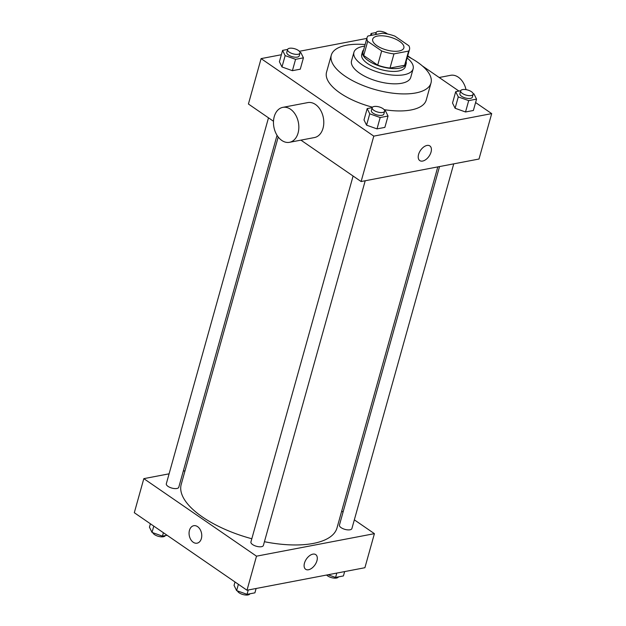 <?xml version="1.0" encoding="UTF-8"?>
<svg xmlns="http://www.w3.org/2000/svg" width="626" height="626" viewBox="0 0 626 626"><rect width="100%" height="100%" fill="white"/><g stroke="black" fill="none" stroke-linecap="round" stroke-linejoin="round"><path stroke-width="0.94" d="M399.615 41.379A16.174 6.675 -164.4 0 1 403.856 47.889A16.174 6.675 -164.4 0 1 386.485 49.97A16.174 6.675 -164.4 0 1 372.697 39.188A16.174 6.675 -164.4 0 1 383.284 35.87A16.174 6.675 -164.4 0 1 399.615 41.379M382.588 33.201L367.963 35.995A22.035 9.093 -164.4 0 0 367.055 37.615A22.035 9.093 -164.4 0 0 367.689 41.332L381.664 50.949A22.035 9.093 -164.4 0 0 393.965 53.883L408.598 51.089A22.035 9.093 -164.4 0 0 409.506 49.47A22.035 9.093 -164.4 0 0 408.872 45.753L394.896 36.136A22.035 9.093 -164.4 0 0 382.588 33.201M393.965 53.883L390.006 68.07L404.631 65.276L408.598 51.089M409.506 49.47L405.546 63.656A22.035 9.093 -164.4 0 1 404.631 65.276M390.006 68.07A22.035 9.093 -164.4 0 1 377.705 65.135L381.664 50.949M367.055 37.615L363.096 51.801A22.035 9.093 -164.4 0 0 363.722 55.518L377.705 65.135M363.675 49.736A22.646 9.343 15.6 0 0 362.509 51.645A22.646 9.343 15.6 0 0 374.544 64.126A22.646 9.343 15.6 0 0 399.49 68.164A22.646 9.343 15.6 0 0 406.125 63.821A22.646 9.343 15.6 0 0 406.118 61.583M406.125 63.821L405.335 66.661A22.646 9.343 -164.4 0 1 398.692 71.004A22.646 9.343 -164.4 0 1 373.753 66.966A22.646 9.343 -164.4 0 1 361.718 54.478L362.509 51.645M363.722 55.518L367.689 41.332M364.676 46.128A30.729 12.684 15.6 0 0 353.925 52.302A30.729 12.684 15.6 0 0 370.263 69.251A30.729 12.684 15.6 0 0 404.114 74.729A30.729 12.684 15.6 0 0 413.129 68.837A30.729 12.684 15.6 0 0 407.127 57.983M353.925 52.302L351.546 60.816A30.729 12.684 15.6 0 0 367.885 77.765A30.729 12.684 15.6 0 0 401.735 83.25A30.729 12.684 15.6 0 0 410.75 77.35L413.129 68.837M365.122 44.54A51.762 21.362 15.6 0 0 331.295 55.166A51.762 21.362 15.6 0 0 358.808 83.704A51.762 21.362 15.6 0 0 415.82 92.938A51.762 21.362 15.6 0 0 431.001 83A51.762 21.362 15.6 0 0 407.573 56.395M431.001 83L426.243 100.035A51.762 21.362 -164.4 0 1 411.063 109.965A51.762 21.362 -164.4 0 1 384.114 109.644M372.501 107.187A51.762 21.362 -164.4 0 1 326.537 72.193L331.295 55.166M372.204 107.633L367.18 108.588L364.003 119.942L366.578 125.169L377.008 128.886L384.865 127.391L388.034 116.037L385.459 110.818L384.607 110.512M287.6 49.431L282.576 50.385L279.407 61.739L281.982 66.966L292.405 70.683L300.261 69.189L303.43 57.835L300.856 52.607L300.003 52.31M281.356 54.736L261.097 58.609L373.785 136.132L491.692 113.619L475.596 102.547M458.921 91.067L422.276 65.863M411.736 58.609L407.722 55.847M366.828 38.413L299.385 51.293M460.72 90.723L455.697 91.686L452.528 103.04L455.102 108.259L465.525 111.984L473.381 110.481L476.55 99.135L473.976 93.908L473.131 93.603M300.918 140.138L361.108 181.54L479.007 159.027L491.692 113.619M361.108 181.54L373.785 136.132M429.851 145.928A8.897 5.18 -55.5 0 1 431.048 152.063A8.897 5.18 -55.5 0 1 426.016 159.442A8.897 5.18 -55.5 0 1 419.772 160.585A8.897 5.18 -55.5 0 1 420.547 150.318A8.897 5.18 -55.5 0 1 429.859 145.928A8.897 5.18 -55.5 0 1 431.048 152.063A8.897 5.18 -55.5 0 1 426.016 159.442A8.897 5.18 -55.5 0 1 419.772 160.585M261.097 58.609L248.42 104.018L273.499 121.272M282.827 107.359L307.765 102.601A17.794 12.465 79.2 0 1 315.457 104.464A17.794 12.465 79.2 0 1 323.783 123.15A17.794 12.465 79.2 0 1 314.44 137.556L289.502 142.313A17.794 12.465 79.2 0 1 273.914 127.18A17.794 12.465 79.2 0 1 282.827 107.359A17.794 12.465 79.2 0 1 290.519 109.229A17.794 12.465 79.2 0 1 298.837 127.915A17.794 12.465 79.2 0 1 289.502 142.313M466.018 89.643A17.794 12.465 -100.8 0 0 450.61 75.316L439.194 77.499M437.809 166.892L337.007 527.906A80.871 33.374 -164.4 0 1 264.43 541.717M251.824 538.759A80.871 33.374 -164.4 0 1 181.219 484.407L278.218 137M365.208 180.757L263.389 545.449A6.471 2.668 -164.4 0 1 256.441 546.279A6.471 2.668 -164.4 0 1 250.924 541.967L353.095 176.031M453.733 163.856L351.906 528.547A6.471 2.668 -164.4 0 1 344.957 529.377A6.471 2.668 -164.4 0 1 339.441 525.065L439.538 166.563M277.044 135.318L178.786 487.247A6.471 2.668 -164.4 0 1 171.837 488.077A6.471 2.668 -164.4 0 1 166.32 483.765L268.491 117.829M169.098 473.819L143.823 478.647L256.503 556.178L374.411 533.657L354.339 519.846M343.064 512.091L341.686 511.145M185.022 470.783L183.293 471.112M143.823 478.647L134.308 512.71L246.996 590.232L256.503 556.178M246.996 590.232L364.903 567.719L374.411 533.657M315.747 554.613A8.897 5.18 -55.5 0 1 316.936 560.755A8.897 5.18 -55.5 0 1 311.904 568.134A8.897 5.18 -55.5 0 1 305.66 569.277A8.897 5.18 -55.5 0 1 306.435 559.01A8.897 5.18 -55.5 0 1 315.747 554.62A8.897 5.18 -55.5 0 1 316.944 560.755A8.897 5.18 -55.5 0 1 311.904 568.126A8.897 5.18 -55.5 0 1 305.66 569.277M197.589 526.638A8.897 6.237 79.2 0 1 201.752 535.981A8.897 6.237 79.2 0 1 197.08 543.18A8.897 6.237 79.2 0 1 189.287 535.613A8.897 6.237 79.2 0 1 193.739 525.707A8.897 6.237 79.2 0 1 197.589 526.638M197.08 543.18A8.897 6.237 79.2 0 1 189.287 535.613A8.897 6.237 79.2 0 1 193.739 525.707M150.404 523.774L149.45 527.194L152.024 532.413L162.447 536.138L167.079 535.253M152.024 532.413L153.785 526.106M162.447 536.138L163.402 532.726M165.28 535.598A6.471 2.668 -164.4 0 1 159.035 536.498A6.471 2.668 -164.4 0 1 152.869 532.718M328.055 574.754L335.575 577.438L343.424 575.936L344.644 571.585M335.575 577.438L336.788 573.087M338.4 576.898A6.471 2.668 -164.4 0 1 333.196 578.001A6.471 2.668 -164.4 0 1 326.615 575.028M235 581.984L234.054 585.396L236.62 590.615L247.051 594.34L254.907 592.838L256.12 588.487M236.62 590.615L238.389 584.308M247.051 594.34L248.264 589.989M249.884 593.8A6.471 2.668 -164.4 0 1 243.639 594.7A6.471 2.668 -164.4 0 1 237.473 590.921M376.116 32.521L371.093 33.483L371.954 35.228M370.529 35.502L371.093 33.483M376.711 34.32A6.471 2.668 -164.4 0 1 376.085 32.63A6.471 2.668 -164.4 0 1 380.318 31.3A6.471 2.668 -164.4 0 1 386.852 33.499A6.471 2.668 -164.4 0 1 387.478 33.984M282.576 50.385L285.151 55.612L295.574 59.329L303.43 57.835M300.026 53.014L299.236 55.847A6.471 2.668 -164.4 0 1 292.287 56.684A6.471 2.668 -164.4 0 1 286.771 52.373L287.561 49.532A6.471 2.668 -164.4 0 1 291.794 48.202A6.471 2.668 -164.4 0 1 298.328 50.409A6.471 2.668 -164.4 0 1 300.026 53.014A6.471 2.668 -164.4 0 1 293.078 53.844A6.471 2.668 -164.4 0 1 287.561 49.532M279.407 61.739L281.982 66.966L285.151 55.612M281.982 66.966L292.405 70.683L295.574 59.329M292.405 70.683L300.261 69.189M455.697 91.686L458.271 96.913L468.694 100.629L476.55 99.135M473.146 94.307L472.356 97.147A6.471 2.668 -164.4 0 1 465.408 97.977A6.471 2.668 -164.4 0 1 459.891 93.665L460.681 90.833A6.471 2.668 -164.4 0 1 464.922 89.502A6.471 2.668 -164.4 0 1 471.448 91.701A6.471 2.668 -164.4 0 1 473.146 94.307A6.471 2.668 -164.4 0 1 466.198 95.144A6.471 2.668 -164.4 0 1 460.681 90.833M452.528 103.04L455.102 108.259L458.271 96.913M455.102 108.259L465.525 111.984L468.694 100.629M465.525 111.984L473.381 110.481M367.18 108.588L369.747 113.815L380.178 117.539L388.034 116.037M384.63 111.217L383.84 114.057A6.471 2.668 -164.4 0 1 376.883 114.887A6.471 2.668 -164.4 0 1 371.375 110.575L372.165 107.735A6.471 2.668 -164.4 0 1 376.398 106.412A6.471 2.668 -164.4 0 1 382.932 108.611A6.471 2.668 -164.4 0 1 384.63 111.217A6.471 2.668 -164.4 0 1 377.681 112.046A6.471 2.668 -164.4 0 1 372.165 107.735M364.003 119.942L366.578 125.169L369.747 113.815M366.578 125.169L377.008 128.886L380.178 117.539M377.008 128.886L384.865 127.391M375.545 34.547L376.085 32.63"/></g></svg>
